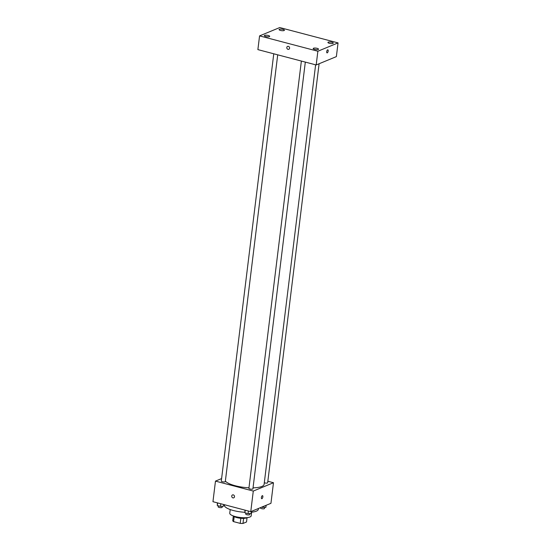 <?xml version="1.0" encoding="UTF-8"?>
<svg xmlns="http://www.w3.org/2000/svg" width="551" height="551" viewBox="0 0 551 551"><rect width="100%" height="100%" fill="white"/><g stroke="black" fill="none" stroke-linecap="round" stroke-linejoin="round"><path stroke-width="0.83" d="M247.055 517.63L246.524 521.99L242.984 523.45A6.963 1.928 7 0 1 240.215 523.374L233.583 521.625A6.963 1.928 7 0 1 232.742 520.757L233.328 515.943M234.196 516.597L233.583 521.625M240.835 518.291L240.215 523.374M247.034 517.637A7.197 1.99 -173 0 1 236.896 517.616A7.197 1.99 -173 0 1 233.355 515.956M243.604 518.381L242.984 523.45M251.635 512.175L251.187 515.826A10.793 2.989 -173 0 1 235.429 516.597A10.793 2.989 -173 0 1 229.76 513.195L230.208 509.551M244.837 512.278A17.088 4.732 -173 0 1 233.376 510.522A17.088 4.732 -173 0 1 224.409 505.136L224.464 504.73M258.426 508.483L258.329 509.303A17.088 4.732 -173 0 1 251.297 512.21M267.841 481.243L273.475 482.731L270.947 503.311L250.76 511.652L212.948 501.692L215.475 481.113L221.605 478.578M273.475 482.731L253.288 491.065L250.76 511.652M253.288 491.065L215.475 481.113M233.72 497.835A1.57 1.357 67.6 0 1 232.515 494.929A1.57 1.357 67.6 0 1 233.72 497.835A1.57 1.357 67.6 0 1 232.515 494.929M225.373 481.051A19.781 5.482 7 0 0 248.969 487.8M253.033 487.855A19.781 5.482 7 0 0 264.108 484.329L315.62 64.804M264.301 482.779A2.025 0.558 7 0 0 266.429 483.117A2.025 0.558 7 0 0 267.655 482.759L319.098 63.751M301.369 61.058L248.9 488.351A2.025 0.558 7 0 0 250.843 489.15A2.025 0.558 7 0 0 252.916 488.84L305.316 62.098M273.764 53.791L221.295 481.085A2.025 0.558 7 0 0 223.238 481.884A2.025 0.558 7 0 0 225.311 481.574L277.711 54.831M262.517 495.666A1.57 0.668 -75.3 0 1 262.813 497.119A1.57 0.668 -75.3 0 1 261.932 498.689A1.57 0.668 -75.3 0 1 261.718 498.71A1.57 0.668 -75.3 0 1 261.477 497.016A1.57 0.668 -75.3 0 1 262.517 495.666A1.57 0.668 -75.3 0 1 262.82 497.119A1.57 0.668 -75.3 0 1 261.932 498.689A1.57 0.668 -75.3 0 1 261.718 498.71M316.184 64.956L257.882 49.611L259.569 35.891L279.756 27.55L338.052 42.895L317.865 51.236L316.184 64.956L336.372 56.615L338.052 42.895M327.831 49.831A1.57 0.668 -75.3 0 1 328.134 51.284A1.57 0.668 -75.3 0 1 327.246 52.855A1.57 0.668 -75.3 0 1 327.032 52.875A1.57 0.668 -75.3 0 1 326.791 51.181A1.57 0.668 -75.3 0 1 327.831 49.831A1.57 0.668 -75.3 0 1 328.134 51.284A1.57 0.668 -75.3 0 1 327.253 52.855A1.57 0.668 -75.3 0 1 327.032 52.875M317.865 51.236L259.569 35.891M288.373 46.346A1.57 1.357 67.6 0 1 288.793 49.301A1.57 1.357 67.6 0 1 287.588 46.394A1.57 1.357 67.6 0 1 288.373 46.346M331.867 42.255A2.7 0.751 7 0 0 328.238 42.151A2.7 0.751 7 0 0 327.928 42.448A2.7 0.751 7 0 0 330.51 43.515A2.7 0.751 7 0 0 333.279 43.102A2.7 0.751 7 0 0 331.867 42.255M283.021 29.396A2.7 0.751 7 0 0 279.391 29.299A2.7 0.751 7 0 0 279.082 29.589A2.7 0.751 7 0 0 281.664 30.663A2.7 0.751 7 0 0 284.433 30.25A2.7 0.751 7 0 0 283.021 29.396M268.282 35.484A2.7 0.751 7 0 0 264.652 35.388A2.7 0.751 7 0 0 264.342 35.677A2.7 0.751 7 0 0 266.925 36.752A2.7 0.751 7 0 0 269.694 36.338A2.7 0.751 7 0 0 268.282 35.484M317.128 48.343A2.7 0.751 7 0 0 313.498 48.24A2.7 0.751 7 0 0 313.188 48.536A2.7 0.751 7 0 0 315.771 49.604A2.7 0.751 7 0 0 318.54 49.191A2.7 0.751 7 0 0 317.128 48.343M288.793 49.301A1.57 1.357 67.6 0 1 287.588 46.394M266.133 505.301L265.885 507.361L261.518 507.209M262.93 506.624L262.82 507.554M260.527 507.616L260.478 507.994A2.025 0.558 7 0 0 262.421 508.793A2.025 0.558 7 0 0 264.494 508.483L264.625 507.437M223.74 504.537L223.541 506.183L220.476 506.369L217.294 505.536L217.37 502.863M220.793 503.759L220.476 506.369M217.611 502.925L217.294 505.536M218.265 505.79L218.141 506.81A2.025 0.558 7 0 0 220.076 507.616A2.025 0.558 7 0 0 222.149 507.306L222.28 506.259M251.401 511.383L251.146 513.449L248.081 513.635L244.899 512.802L244.981 510.13M248.398 511.025L248.081 513.635M245.216 510.192L244.899 512.802M245.87 513.057L245.746 514.076A2.025 0.558 7 0 0 247.681 514.882A2.025 0.558 7 0 0 249.755 514.572L249.885 513.525"/></g></svg>

